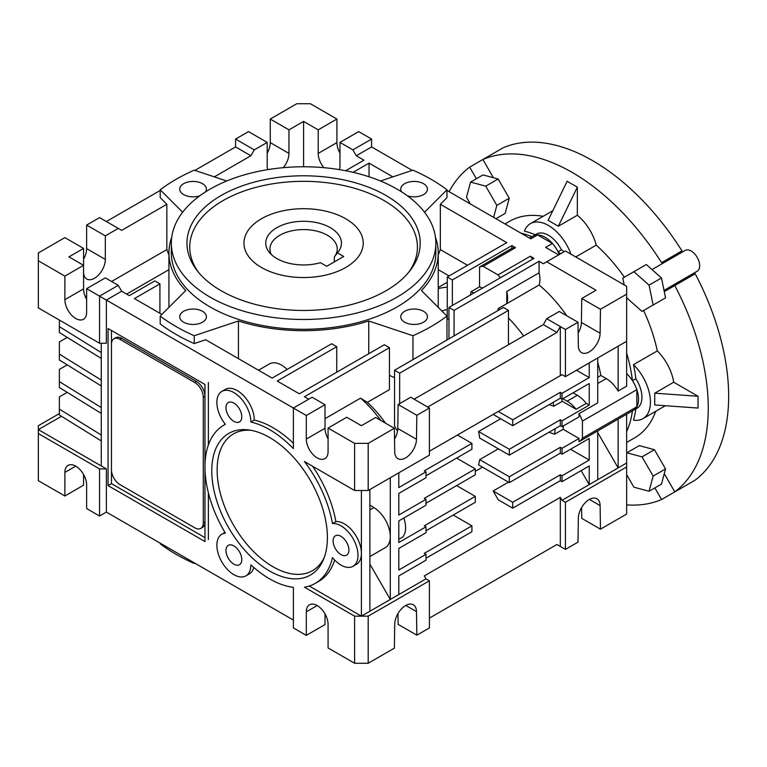 <?xml version="1.0" encoding="UTF-8"?>
<svg xmlns="http://www.w3.org/2000/svg" width="767" height="767" viewBox="0 0 767 767"><rect width="100%" height="100%" fill="white"/><g stroke="black" fill="none" stroke-linecap="round" stroke-linejoin="round"><path stroke-width="1.15" d="M202.507 322.198A13.346 7.708 0 0 0 206.419 316.752A13.346 7.708 0 0 0 198.183 309.628A13.346 7.708 0 0 0 183.639 311.297A13.346 7.708 0 0 0 179.727 316.752A13.346 7.708 0 0 0 187.963 323.866A13.346 7.708 0 0 0 202.507 322.198M423.537 311.297A13.346 7.708 0 0 0 408.993 309.628A13.346 7.708 0 0 0 400.757 316.752A13.346 7.708 0 0 0 404.669 322.198A13.346 7.708 0 0 0 419.213 323.866A13.346 7.708 0 0 0 427.449 316.752A13.346 7.708 0 0 0 423.537 311.297M407.335 195.777A13.346 7.708 0 0 0 423.537 194.588A13.346 7.708 0 0 0 427.449 189.133A13.346 7.708 0 0 0 419.213 182.019A13.346 7.708 0 0 0 404.669 183.687A13.346 7.708 0 0 0 400.757 189.133A13.346 7.708 0 0 0 401.64 191.894M205.537 191.894A13.346 7.708 0 0 0 206.419 189.133A13.346 7.708 0 0 0 202.507 183.687A13.346 7.708 0 0 0 187.963 182.019A13.346 7.708 0 0 0 179.727 189.133A13.346 7.708 0 0 0 183.639 194.588A13.346 7.708 0 0 0 199.842 195.777M171.338 243.129L171.338 252.937A132.25 76.355 0 0 0 210.072 306.934A132.25 76.355 0 0 0 354.201 323.482A132.25 76.355 0 0 0 435.838 252.937L435.838 243.129A132.25 76.355 0 0 0 397.105 189.133A132.25 76.355 0 0 0 252.976 172.585A132.25 76.355 0 0 0 171.338 243.129A132.25 76.355 0 0 0 210.072 297.117A132.25 76.355 0 0 0 354.201 313.665A132.25 76.355 0 0 0 435.838 243.129M227.032 546.516A11.179 6.452 60 0 1 228.288 545.356A11.179 6.452 60 0 1 238.69 550.572A11.179 6.452 60 0 1 240.723 563.553A11.179 6.452 60 0 1 239.467 564.723A11.179 6.452 60 0 1 229.065 559.498A11.179 6.452 60 0 1 227.032 546.516M240.723 411.601A11.179 6.452 60 0 1 239.467 421.898A11.179 6.452 60 0 1 227.032 412.828A11.179 6.452 60 0 1 228.288 402.531A11.179 6.452 60 0 1 240.723 411.601M340.999 554.599A11.179 6.452 60 0 1 333.693 544.743A11.179 6.452 60 0 1 335.4 535.788A11.179 6.452 60 0 1 340.999 536.344A11.179 6.452 60 0 1 348.295 546.19A11.179 6.452 60 0 1 346.588 555.155A11.179 6.452 60 0 1 340.999 554.599M86.633 299.37A15.388 8.888 60 0 1 83.574 288.871L64.879 299.667A15.388 8.888 -120 0 0 75.751 318.516A15.388 8.888 -120 0 0 83.45 319.273A15.388 8.888 -120 0 0 86.633 312.236L86.633 288.67L105.338 277.875L118.262 285.334L121.665 291.23L129.316 295.64L154.819 280.914L159.919 283.867L134.417 298.584L161.866 314.432M328.075 438.762A15.388 8.888 60 0 1 325.016 428.264L306.311 439.06A15.388 8.888 -120 0 0 317.193 457.909A15.388 8.888 -120 0 0 324.882 458.666A15.388 8.888 -120 0 0 328.075 451.619L328.075 428.063L346.77 417.267L361.401 425.704L375.657 417.469L394.363 428.274L394.727 451.84A15.388 8.888 120 0 0 397.91 458.666A15.388 8.888 120 0 0 409.683 454.639A15.388 8.888 120 0 0 416.481 439.28L416.845 415.292L398.14 404.497L410.7 397.239L429.405 408.034L416.845 415.292M267.76 169.632A15.388 8.888 -60 0 1 267.204 165.969L267.204 142.413L254.28 149.872L250.876 155.759L214.329 176.87M105.338 235.862L86.633 225.067L99.557 217.607L118.262 228.403L105.338 235.862L105.338 259.419A15.388 8.888 -60 0 1 94.456 278.268A15.388 8.888 -60 0 1 86.767 279.035A15.388 8.888 -60 0 1 83.574 271.988M354.594 616.15L368.198 616.15L429.405 580.811L429.405 627.924L416.845 635.181L416.481 611.606A15.388 8.888 120 0 0 413.298 604.779A15.388 8.888 120 0 0 405.599 605.547A15.388 8.888 120 0 0 394.727 624.175L394.363 648.163L368.198 663.263L354.594 663.263L354.594 616.15L304.432 587.186A91.369 52.75 60 0 0 315.266 583.371L318.669 581.405A91.369 52.75 60 0 0 334.68 560.054M429.405 580.811L426.001 578.845L424.304 575.902L560.322 497.371L562.029 500.314L565.423 502.28L626.639 466.94L626.639 514.063L600.465 529.163L600.11 505.597A15.388 8.888 120 0 0 596.927 498.771A15.388 8.888 120 0 0 589.229 499.528A15.388 8.888 120 0 0 578.347 518.156L577.992 542.144L565.423 549.393L556.928 544.493L429.405 618.106M293.387 443.268A91.369 52.75 60 0 0 272.985 427.67A91.369 52.75 60 0 0 254.28 420.067L250.876 422.032A24.045 13.883 -120 0 0 240.387 397.833A24.045 13.883 -120 0 0 221.855 391.391A24.045 13.883 -120 0 0 225.373 424.314A91.369 52.75 60 0 0 223.897 425.11A91.369 52.75 60 0 0 225.373 533.123A24.045 13.883 -120 0 0 221.855 534.216A24.045 13.883 -120 0 0 218.173 553.477A24.045 13.883 -120 0 0 233.877 574.665A24.045 13.883 -120 0 0 245.9 575.864A24.045 13.883 -120 0 0 250.876 564.857A91.369 52.75 60 0 0 293.387 587.34L293.387 627.924L306.311 635.383L306.311 611.826A15.388 8.888 -120 0 1 309.494 604.779A15.388 8.888 -120 0 1 321.354 608.902A15.388 8.888 -120 0 1 328.075 624.396L328.075 647.952L354.594 663.263M315.266 583.371A91.369 52.75 60 0 0 332.495 557.561A24.045 13.883 -120 0 0 340.999 565.097A24.045 13.883 -120 0 0 353.012 566.295L356.415 564.33A24.045 13.883 -120 0 0 361.401 553.323A24.045 13.883 -120 0 0 344.393 523.871A24.045 13.883 -120 0 0 335.888 521.598A91.369 52.75 60 0 0 312.639 466.278M353.012 566.295A24.045 13.883 -120 0 0 356.703 547.024A24.045 13.883 -120 0 0 340.999 525.836A24.045 13.883 -120 0 0 332.495 523.554L335.888 521.598M250.876 422.032A91.369 52.75 60 0 1 269.581 429.635A91.369 52.75 60 0 1 293.387 448.628L293.387 408.034L306.311 415.503L306.311 439.06M479.567 266.983L511.867 248.326L511.867 245.584L515.51 247.683L483.2 266.331A24.045 13.883 60 0 0 479.567 266.983L479.567 286.8L471.063 291.709A103.392 59.692 60 0 1 474.016 292.956M479.567 286.8A103.392 59.692 60 0 1 482.51 288.047M471.063 291.709L470.382 295.055M448.963 319.36A81.753 47.199 -120 0 0 447.257 318.919L447.257 276.992L506.766 242.631L440.335 204.281L440.335 249.591L438.245 254.999M441.83 310.951A81.753 47.199 60 0 1 447.257 309.628M336.742 372.206L336.742 346.684L331.641 343.741L272.132 378.102L205.7 339.743L194.214 343.578A180.341 104.12 180 0 1 176.074 334.422A180.341 104.12 180 0 1 160.207 323.942L160.207 316.09L185.748 290.549A134.656 77.745 180 0 1 168.932 252.937A134.656 77.745 180 0 1 171.75 237.137M412.962 359.618L412.962 335.725L368.735 320.98A134.656 77.745 180 0 1 238.441 320.98L194.214 335.725A180.341 104.12 180 0 1 176.074 326.56A180.341 104.12 180 0 1 160.207 316.09M386.05 195.518A116.622 67.333 0 0 0 237.454 187.666A116.622 67.333 0 0 0 197.129 270.617A116.622 67.333 0 0 0 221.126 290.731A116.622 67.333 0 0 0 410.048 270.617A116.622 67.333 0 0 0 386.05 195.518M408.734 272.247A113.842 65.722 0 0 0 384.085 200.58A113.842 65.722 0 0 0 240.311 192.412A113.842 65.722 0 0 0 198.442 272.247M269.581 437.487A81.753 47.199 -120 0 0 248.959 429.971A81.753 47.199 -120 0 0 212.737 483.526A81.753 47.199 -120 0 0 269.581 570.993A81.753 47.199 -120 0 0 323.588 559.239A81.753 47.199 -120 0 0 269.581 437.487M251.039 430.306A78.972 45.598 -120 0 0 218.269 483.622A78.972 45.598 -120 0 0 272.985 566.765A78.972 45.598 -120 0 0 324.336 557.264M194.77 382.522L119.959 339.33A12.023 6.941 -120 0 0 113.947 338.726A12.023 6.941 -120 0 0 111.464 344.23L111.464 469.883A12.023 6.941 -120 0 0 119.959 484.61L194.77 527.801A12.023 6.941 -120 0 0 200.781 528.396A12.023 6.941 -120 0 0 203.274 522.893L203.274 397.239A12.023 6.941 -120 0 0 194.77 382.522L196.477 381.535L121.665 338.343A12.023 6.941 -120 0 0 115.654 337.748L113.947 338.726M111.464 330.491L111.464 344.23M111.464 469.883L111.464 483.632L204.971 537.619M208.375 539.584L208.375 492.788M208.375 445.013L208.375 382.512M203.274 397.239L204.971 396.261A12.023 6.941 -120 0 0 196.477 381.535M200.781 528.396L202.488 527.418A12.023 6.941 -120 0 0 204.971 521.915L203.274 522.893M332.495 523.554A91.369 52.75 60 0 0 304.432 461.533L354.594 490.497L354.594 443.374L328.075 428.063M643.618 310.501A125.031 72.194 -120 0 1 657.319 350.902L633.513 364.641A125.031 72.194 -120 0 1 635.872 378.706L632.468 380.672A24.045 13.883 60 0 1 633.561 410.211A24.045 13.883 -120 0 0 636.84 406.778L636.84 389.665A24.045 13.883 -120 0 0 626.639 373.606M597.733 357.978L597.733 402.857L579.027 413.653A24.045 13.883 60 0 1 582.431 421.083L582.431 438.197L636.84 406.778M582.431 438.197A24.045 13.883 60 0 1 579.152 441.629A24.045 13.883 60 0 1 579.027 441.696L579.027 438.475L562.029 448.292L560.322 447.305L509.317 476.758L509.317 482.644L560.322 453.192L562.029 454.179L562.029 448.292M579.267 441.552L597.733 430.901L597.733 479.701L626.639 463.009L626.639 414.209L618.135 419.118L618.135 467.918L597.733 432.578M562.029 374.66L429.405 451.236L562.029 374.66L565.423 376.626L626.639 341.286L626.639 386.165L618.135 391.074A24.045 13.883 -120 0 0 606.237 378.591L597.733 383.5M582.431 421.083L636.84 389.665M446.969 190.446L530.812 238.844L537.609 234.923L552.432 243.475L545.634 247.405L558.625 254.903M412.253 170.399L371.602 146.928L356.3 155.759L363.951 160.178L345.658 170.734M369.052 176.784L369.052 163.122L353.108 172.326M369.052 163.122L392.848 176.87M380.461 180.993L412.962 170.159A180.341 104.12 180 0 1 446.969 189.794L446.969 197.646L440.335 204.281M511.867 245.584L452.357 279.936L447.257 276.992M483.2 266.331L498.023 274.893L530.333 256.236L533.976 258.345L448.963 307.423L454.064 310.367L539.076 261.288L543.324 263.743L546.727 261.777L596.026 290.242L581.769 298.478L600.465 309.274L626.639 294.173L626.639 286.321L565.423 250.982L546.727 261.777M559.325 254.5A24.045 13.883 -120 0 0 552.432 243.475M537.609 234.923A24.045 13.883 -120 0 0 532.998 236.044A24.045 13.883 60 0 1 558.04 251.758L561.444 249.793A24.045 13.883 60 0 0 536.401 234.079L532.998 236.044A24.045 13.883 60 0 0 532.01 236.725M435.426 237.137A134.656 77.745 180 0 1 438.245 252.937A134.656 77.745 180 0 1 421.438 290.549L446.969 316.09A180.341 104.12 180 0 1 412.962 335.725M446.969 339.982L446.969 316.09M368.735 320.98L368.735 353.74M389.454 375.341L394.554 377.68M238.441 358.649L238.441 320.98M194.214 343.578L194.214 335.725M182.651 212.238L160.207 189.794A180.341 104.12 180 0 1 194.214 170.159L226.716 180.993M168.932 254.999L166.842 249.591L166.842 204.281L160.207 197.646L160.207 189.794M446.969 189.794L424.525 212.238M194.923 563.227L194.214 563.467A180.341 104.12 180 0 1 160.207 543.832L160.207 543.18M194.214 562.815L194.214 563.467M562.029 500.314L597.733 479.701M626.639 466.94L626.639 463.009M61.475 416.289L38.35 429.635L38.35 425.714L59.366 413.576M83.574 248.422L68.953 256.868L83.574 265.315L83.574 248.422L64.879 237.626L38.35 252.937L38.35 307.912L99.557 343.252L99.557 296.129L293.387 408.034L312.092 397.239L325.016 404.698L306.311 415.503M121.665 291.23L106.364 300.06L106.364 343.252L99.557 343.252M309.235 586.036L361.401 616.15L369.895 611.241L369.895 489.519M354.594 443.374L368.198 443.374L368.198 490.497L429.405 455.157L429.405 408.034M368.198 490.497L354.594 490.497M371.602 146.928L371.602 139.076L352.897 149.872L356.3 155.759M352.897 149.872L339.973 142.413L339.973 165.969A15.388 8.888 60 0 1 339.417 169.632M323.856 167.676A15.388 8.888 60 0 1 318.209 153.41L318.209 129.844L303.588 121.407L303.588 166.775M168.932 269.668L126.622 294.097M83.574 288.871L83.574 265.315L64.879 276.11L38.35 260.799M336.742 346.684L277.232 381.046L299.341 393.807L384.353 344.728L389.454 347.672L389.454 389.598L367.345 402.359A81.753 47.199 60 0 1 385.446 423.125M394.506 437.928A81.753 47.199 60 0 1 394.842 438.551M397.517 431.179A81.753 47.199 -120 0 0 394.554 426.222L394.554 370.25L503.363 307.423L508.463 310.367L399.655 373.193L394.554 370.25M438.245 288.68A103.392 59.692 60 0 1 447.257 287.203M498.023 274.893A24.045 13.883 60 0 1 500.324 277.769M467.525 265.296L440.335 249.591M511.867 248.326A24.045 13.883 60 0 1 515.51 247.683M530.333 256.236A24.045 13.883 60 0 1 532.624 259.121M497.85 310.606L498.262 308.526L506.766 303.617L506.766 291.479L539.076 272.822L539.076 261.288M539.076 272.822A24.045 13.883 60 0 1 539.105 284.998L506.795 303.646A103.392 59.692 60 0 0 506.766 303.617M566.813 315.803A103.392 59.692 -120 0 0 539.105 284.998M498.262 308.526A103.392 59.692 60 0 1 499.557 309.619M508.463 318.008A103.392 59.692 60 0 1 523.602 335.984M506.766 291.479A24.045 13.883 60 0 1 506.795 303.646M367.345 402.359L360.548 398.14L325.016 418.657M360.548 398.14A91.369 52.75 60 0 1 380.806 420.441M389.454 347.672L304.441 396.75L308.689 399.204M325.016 428.264L325.016 404.698M456.614 485.588L475.31 496.383L424.304 525.836L426.001 526.814L398.802 542.528L398.802 520.927L426.001 505.223L426.001 499.336L398.802 515.041L398.802 493.44L426.001 477.736L426.001 471.849L424.304 470.861L471.916 443.374L471.916 449.27L426.001 475.77M426.001 471.849L398.802 487.553L398.802 472.827M573.074 392.829L577.33 395.283A24.045 13.883 -120 0 1 586.285 403.394L589.229 405.091L589.229 383.5L562.029 399.204L562.029 393.318L589.229 377.613L589.229 362.887M576.477 370.25L589.229 377.613M475.31 471.312L482.501 467.161M498.358 448.829L479.653 459.625A81.753 47.199 60 0 1 478.579 464.898L509.317 482.644M579.027 413.653L579.027 416.874L562.029 426.692L560.322 425.714L509.317 455.157L479.653 438.034A81.753 47.199 -120 0 0 478.579 431.524L500.678 418.763M398.802 539.287L402.8 536.977A24.045 13.883 -120 0 0 403.825 518.032M577.33 395.283L567.129 401.17A24.045 13.883 60 0 1 576.084 409.281L586.285 403.394M553.112 402.387A103.392 59.692 60 0 1 553.784 406.222L562.288 401.314L576.084 409.281M561.923 399.147A103.392 59.692 60 0 1 562.288 401.314M555.097 428.734A103.392 59.692 60 0 1 554.627 434.199L548.932 432.291M563.457 425.867A103.392 59.692 60 0 1 563.122 429.29L554.627 434.199M549.162 404.669L553.784 406.222M567.129 401.17L562.873 398.715M453.211 515.041L471.916 525.836L424.304 553.323L426.001 554.301L398.802 570.006L398.802 548.415L426.001 532.71L426.001 526.814M508.473 482.155L493.162 490.985L498.262 499.825L512.72 508.166L560.322 480.679L562.029 481.666L589.229 465.962L589.229 484.61L581.156 470.622M369.895 611.241L398.802 594.55L398.802 575.902L426.001 560.198L426.001 554.301M339.973 142.413L358.678 131.617L371.602 139.076M75.751 466.154L64.879 472.434A15.388 8.888 -120 0 1 68.062 465.396A15.388 8.888 -120 0 1 79.921 469.519A15.388 8.888 -120 0 1 86.633 485.003L86.633 508.559L99.557 516.018L99.557 468.905L38.35 433.566L38.35 480.679L64.879 496L83.574 485.195L83.574 474.495M339.973 153.112A15.388 8.888 60 0 1 336.914 142.604L336.914 119.048L310.386 103.737L296.791 103.737L270.262 119.048L270.262 142.604A15.388 8.888 -60 0 1 267.204 153.112M303.588 121.407L288.967 129.844L270.262 119.048M336.914 119.048L318.209 129.844M416.845 635.181L398.14 624.386L397.977 613.552M600.465 529.163L581.769 518.367L581.597 507.543M368.198 443.374L394.363 428.274M546.727 318.708L543.324 324.604L556.928 332.456L560.322 326.56L546.727 318.708L559.287 311.46L577.992 322.255L578.347 345.831A15.388 8.888 120 0 0 581.539 352.657A15.388 8.888 120 0 0 593.303 348.621A15.388 8.888 120 0 0 600.11 333.262L600.465 309.274M560.322 375.648L560.322 326.56L565.423 329.513L577.992 322.255M287.117 369.454A24.045 13.883 -120 0 0 269.466 363.903L258.508 370.231M369.895 556.545L385.322 547.638A24.045 13.883 -120 0 0 390.298 536.632A24.045 13.883 -120 0 0 373.893 507.543L369.895 505.069M369.895 564.119L390.298 599.458L390.298 477.736M361.401 616.15L361.401 490.497M597.733 362.34A103.392 59.692 60 0 1 600.829 375.475L606.237 378.591M618.135 391.074L618.135 346.195M562.029 481.666L562.029 475.77L560.322 474.792L512.72 502.28L512.72 508.166M562.029 454.179L589.229 438.475L589.229 460.066L562.029 475.77M38.35 433.566L38.35 429.635L106.364 468.905L106.364 512.097L99.557 516.018M67.218 392.359L59.366 396.884L59.366 409.099L101.263 435.033M306.311 635.383L325.016 624.587L325.016 613.888M438.245 269.668L449.098 275.928M398.802 594.55L426.001 578.845M570.523 449.27L589.229 460.066M254.28 420.067A24.045 13.883 -120 0 0 243.781 395.868A24.045 13.883 -120 0 0 225.258 389.425L221.855 391.391M101.263 343.252L101.263 465.962M293.387 587.34L293.387 620.072L106.364 512.097M245.9 575.864L249.304 573.898A24.045 13.883 -120 0 0 253.752 567.436M204.971 384.478L108.061 328.525L108.061 485.588L204.971 541.54L204.971 384.478M59.366 320.05L59.366 332.523L101.263 358.457M288.967 129.844L288.967 153.41A15.388 8.888 -60 0 1 283.32 167.676M166.842 249.591L111.599 281.489M86.633 295.899L85.31 296.666M267.204 142.413L248.498 131.617L235.574 139.076L235.574 146.928L250.876 155.759M235.574 146.928L194.923 170.399M160.207 190.446L106.364 221.529M118.262 228.403L121.665 230.368L166.842 204.281M118.262 285.334L99.557 296.129L86.633 288.67M626.639 341.286L626.639 294.173M565.423 376.626L565.423 329.513M565.423 549.393L565.423 502.28M235.574 139.076L254.28 149.872M86.633 225.067L86.633 248.623A15.388 8.888 -60 0 1 83.574 259.121M64.879 299.667L64.879 276.11M99.557 468.905L106.364 468.905M64.879 472.434L64.879 496M368.198 616.15L368.198 663.263M562.029 426.692L562.029 420.805L589.229 405.091M427.708 407.056L556.928 332.456M543.324 324.604L414.103 399.204M394.526 439.098A15.388 8.888 120 0 0 397.776 428.485L398.14 404.497M578.155 333.079A15.388 8.888 120 0 0 581.405 322.466L581.769 298.478M111.464 483.632L108.061 485.588M597.733 377.259L600.829 375.475M67.218 337.384L59.366 341.919L59.366 360.011L101.263 385.945M59.366 354.124L101.263 380.058M59.366 326.637L101.263 352.571M67.218 364.871L59.366 369.406L59.366 381.611L101.263 407.545M101.263 413.432L59.366 387.498L59.366 381.611M59.366 409.099L59.366 414.985L101.263 440.92M579.027 438.475L563.122 429.29M479.653 459.625L509.317 476.758M426.001 530.745L475.31 502.28L475.31 496.383M493.162 490.985L512.72 502.28M426.001 558.232L471.916 531.723L471.916 525.836M478.579 431.524L509.317 449.27L560.322 419.817L562.029 420.805M509.317 455.157L509.317 449.27M426.001 499.336L424.304 498.349L475.31 468.905L475.31 474.792L426.001 503.257M456.614 458.1L475.31 468.905M562.029 399.204L560.322 398.226L512.72 425.714L512.72 419.817L560.322 392.33L562.029 393.318M493.162 414.42L512.72 425.714M498.262 411.476L512.72 419.817M457.458 435.033L471.916 443.374M399.655 403.624L399.655 373.193M508.463 344.728L508.463 310.367M454.064 335.888L454.064 310.367M448.963 338.832L448.963 307.423M452.357 305.458L452.357 279.936M159.919 313.31L159.919 283.867M560.322 398.226L560.322 392.33M560.322 425.714L560.322 419.817M560.322 480.679L560.322 474.792M560.322 453.192L560.322 447.305M560.322 546.449L560.322 497.371M651.998 269.572L685.171 250.416A12.023 6.941 60 0 1 691.182 251.02A12.023 6.941 60 0 1 699.034 261.614A12.023 6.941 60 0 1 697.193 271.24L664.021 290.396M476.365 178.74L469.663 167.129L503.286 147.715A192.364 111.062 60 0 1 592.632 160.667A192.364 111.062 60 0 1 681.968 250.876L661.566 262.659A192.364 111.062 -120 0 0 572.23 172.45A192.364 111.062 -120 0 0 482.884 159.498L493.402 177.714L482.97 174.924L470.564 182.086L466.499 197.253L470.363 203.945M626.639 474.62L633.897 487.198L649.064 491.263L661.48 484.102L665.545 468.925L654.443 449.692L639.266 445.627L626.86 452.798L626.639 453.623M664.27 473.67L674.797 491.887A192.364 111.062 -120 0 0 674.797 285.564L664.27 291.633L661.48 277.98L646.313 264.529L622.794 278.105L624.185 284.902M626.639 504.878A192.364 111.062 -120 0 0 661.566 499.528L654.865 487.917M654.443 304.259L665.545 297.845L664.27 291.633M662.007 263.79A13.221 7.632 60 0 1 664.164 261.163L661.566 262.659M495.952 218.72L505.185 213.389L509.25 198.222L498.147 178.989L493.402 177.714M469.663 167.129A192.364 111.062 -120 0 0 449.107 191.673M543.141 216.313A125.031 72.194 -120 0 0 509.71 221.232L505.002 223.945M577.33 187.177L567.129 181.28L548.127 220.33L558.328 226.227L577.33 215.249L577.33 187.177L558.328 226.227M577.33 215.249A36.068 20.824 60 0 1 596.247 245.124L575.768 256.945M624.386 277.184A125.031 72.194 -120 0 0 596.247 245.124M657.319 350.902A36.068 20.824 60 0 1 673.723 382.225L698.047 396.261L654.73 393.193L654.73 404.966L698.047 408.044L698.047 396.261M626.639 442.473L634.74 437.794A125.031 72.194 -120 0 0 655.718 411.304M673.723 382.225L654.73 393.193M633.513 364.641A36.068 20.824 60 0 1 642.967 418.657A36.068 20.824 60 0 1 633.513 420.115A125.031 72.194 -120 0 0 635.862 408.888M535.299 234.721A125.031 72.194 -120 0 0 524.407 231.135A36.068 20.824 60 0 1 530.39 223.667A36.068 20.824 60 0 1 570.984 254.184M564.033 251.777A125.031 72.194 -120 0 0 561.444 249.793M635.872 378.706A24.045 13.883 60 0 1 636.955 408.255L633.561 410.211A24.045 13.883 60 0 1 632.468 410.738M531.905 236.677A125.031 72.194 -120 0 0 520.735 233.034M632.468 380.672A125.031 72.194 -120 0 0 626.639 353.069M560.639 253.743A125.031 72.194 -120 0 0 558.04 251.758M626.639 431.6A125.031 72.194 -120 0 0 632.459 410.853M661.566 499.528L681.968 487.745M674.797 285.564L695.199 273.781A192.364 111.062 60 0 1 695.199 480.104L674.797 491.887M677.347 284.087A13.221 7.632 60 0 1 674.03 284.615M493.632 217.377L496.843 205.383L509.25 198.222M496.843 205.383L485.732 186.151L498.147 178.989M485.732 186.151L470.564 182.086M626.639 296.887L626.86 297.97L642.027 311.421L665.545 297.845M653.129 305.007L649.064 285.142L661.48 277.98M649.064 285.142L633.897 271.691M649.064 491.263L653.129 476.096L665.545 468.925M653.129 476.096L642.027 456.864L654.443 449.692M642.027 456.864L626.86 452.798M330.337 227.684A37.832 21.84 0 0 0 282.141 225.134A37.832 21.84 0 0 0 269.054 252.046A37.832 21.84 0 0 0 276.839 258.565A37.832 21.84 0 0 0 320.453 262.678L326.713 266.293L343.712 256.475L337.451 252.861A37.832 21.84 0 0 0 338.122 252.046A37.832 21.84 0 0 0 330.337 227.684M337.451 252.861L334.326 256.945A33.662 19.434 0 0 0 337.25 249.016A33.662 19.434 0 0 0 327.394 235.268A33.662 19.434 0 0 0 290.703 231.059A33.662 19.434 0 0 0 269.926 249.016A33.662 19.434 0 0 0 271.288 254.5M261.422 267.472A59.634 34.429 0 0 0 326.406 274.931A59.634 34.429 0 0 0 363.222 243.129A59.634 34.429 0 0 0 345.754 218.777A59.634 34.429 0 0 0 280.77 211.318A59.634 34.429 0 0 0 243.954 243.129A59.634 34.429 0 0 0 261.422 267.472M334.345 256.916L334.326 261.902M369.895 509.844L373.893 507.543M581.405 322.466L600.11 333.262M397.776 428.485L416.481 439.28M589.42 499.422L600.11 505.597M405.791 605.441L416.481 611.606M105.338 259.419L86.633 248.623M288.967 153.41L270.262 142.604M317.193 605.547L306.311 611.826M318.209 153.41L336.914 142.604M119.959 339.33L121.665 338.343M224.952 532.423L221.855 534.216M579.152 441.629L633.561 410.211M529.479 238.077L532.998 236.044M168.932 307.356L168.932 252.937M438.245 307.356L438.245 252.937M438.245 287.481L447.257 282.275M223.897 425.11L225.345 424.276M642.967 418.657L665.372 405.724M530.39 223.667L552.796 210.733"/></g></svg>
